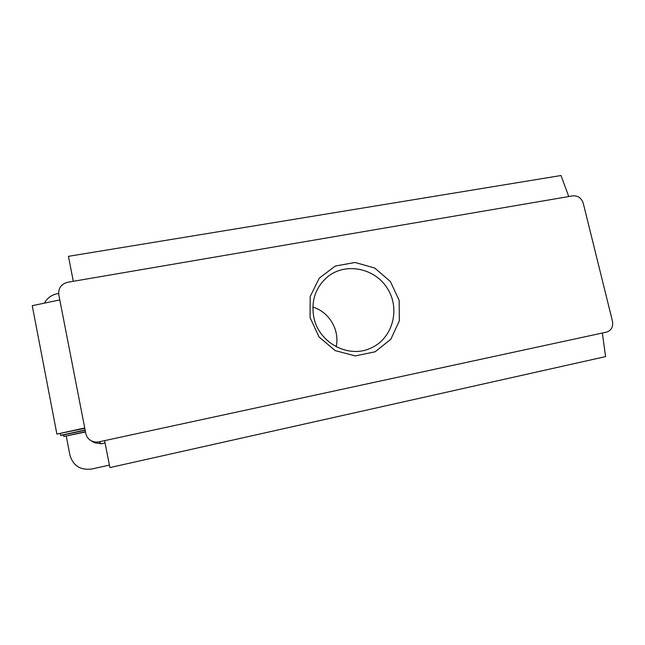 <?xml version="1.0" encoding="UTF-8"?>
<svg xmlns="http://www.w3.org/2000/svg" width="645" height="645" viewBox="0 0 645 645"><rect width="100%" height="100%" fill="white"/><g stroke="black" fill="none" stroke-linecap="round" stroke-linejoin="round"><path stroke-width="0.97" d="M310.068 317.582L310.181 296.555L319.251 278.156L335.327 266.03L355.113 262.475L374.721 268.038L390.394 281.534L399.158 300.352L399.328 320.912L390.806 339.262L375.124 351.791L355.274 355.911L335.207 350.63L319.017 336.932L310.068 317.582M583.29 203.385L612.452 321.178C613.339 326.733 611.42 330.369 606.687 332.086L99.048 441.841C96.081 442.438 93.323 441.994 90.768 440.511C88.099 438.834 86.438 436.472 85.785 433.424L58.776 294.652C58.211 288.154 61.219 284.018 67.798 282.236L572.873 195.838C577.985 195.532 581.459 198.047 583.29 203.385M312.857 307.125C329.16 311.801 339.98 330.184 336.142 346.704M85.511 432.005L63.855 436.472L85.463 431.763M313.841 317.372C310.922 300.925 315.461 287.436 327.442 276.915C345.841 261.733 375.842 268.239 388.056 289.516C400.722 310.535 391.846 339.915 369.633 348.623C347.574 358.314 318.598 342.318 313.841 317.372M109.416 465.085L91.824 469.012C80.464 470.423 73.167 465.827 69.934 455.225L66.25 436.101M44.368 303.158C47.246 297.974 51.689 294.789 57.695 293.604L58.614 293.443M105.054 442.954L101.192 443.792L94.42 442.704L90.768 440.511M73.312 281.293L68.434 256.331L561.013 175.521L568.761 196.548M104.595 440.64L109.908 467.585L605.566 356.604L602.374 333.022M85.172 430.296L60.88 435.456L60.259 433.545M60.614 435.359L85.124 430.013M84.793 428.353L56.889 434.085L32.25 305.69L59.8 299.925M56.889 434.085L84.729 428.014M63.855 436.472L63.549 434.891M101.192 443.792L99.048 441.841"/></g></svg>
